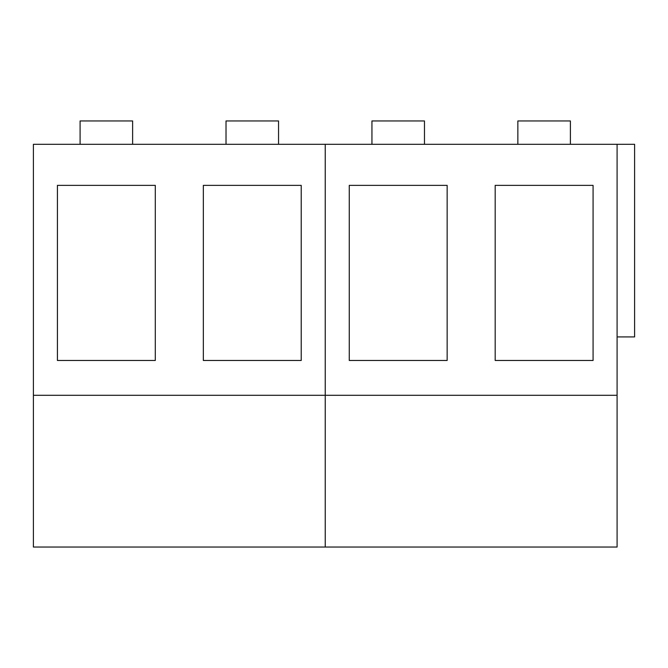 <?xml version="1.0" encoding="UTF-8"?>
<svg xmlns="http://www.w3.org/2000/svg" width="668" height="668" viewBox="0 0 668 668"><rect width="100%" height="100%" fill="white"/><g stroke="black" fill="none" stroke-linecap="round" stroke-linejoin="round"><path stroke-width="1" d="M33.4 395.289L325.241 395.289L325.241 144.305L33.4 144.305L33.4 547.05L325.241 547.05L325.241 144.305L634.6 144.305L634.6 336.923L617.09 336.923M57.415 185.37L155.302 185.37L155.302 360.478L57.415 360.478L57.415 185.37M203.339 185.37L301.226 185.37L301.226 360.478L203.339 360.478L203.339 185.37M132.623 144.305L132.623 120.95L80.093 120.95L80.093 144.305M278.548 144.305L278.548 120.95L226.018 120.95L226.018 144.305M424.472 144.305L424.472 120.95L371.942 120.95L371.942 144.305M570.397 144.305L570.397 120.95L517.859 120.95L517.859 144.305M617.09 395.289L325.241 395.289L325.241 547.05L617.09 547.05L617.09 144.305M349.264 185.37L447.151 185.37L447.151 360.478L349.264 360.478L349.264 185.37M495.188 185.37L593.075 185.37L593.075 360.478L495.188 360.478L495.188 185.37"/></g></svg>
